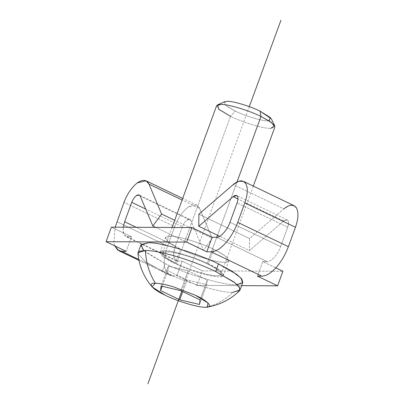 <?xml version="1.0" encoding="UTF-8"?>
<svg xmlns="http://www.w3.org/2000/svg" width="404" height="404" viewBox="0 0 404 404"><rect width="100%" height="100%" fill="white"/><g stroke="black" fill="none" stroke-linecap="round" stroke-linejoin="round"><path stroke-width="0.3" stroke-dasharray="2.02 1.52" d="M237.012 181.957L217.509 235.254L237.012 181.957M221.023 274.17C220.352 276.26 215.276 276.235 205.793 274.089C215.276 276.235 220.352 276.26 221.023 274.17C220.902 271.796 216.241 268.352 207.05 263.832L216.771 237.269L207.05 263.832C216.241 268.352 220.902 271.796 221.023 274.17L253.288 186.077M270.675 128.371C264.256 128.866 242.173 122.235 230.522 116.312L176.593 263.676L166.135 257.666L162.686 253.091L166.897 251.773C173.321 251.278 195.4 257.909 207.05 263.832C195.4 257.909 173.321 251.278 166.897 251.773C158.252 251.197 163.585 257.742 176.593 263.676C186.199 268.19 195.935 271.665 205.793 274.089C195.935 271.665 186.199 268.19 176.593 263.676L230.522 116.312C242.173 122.235 264.256 128.866 270.675 128.371L274.887 127.053M224.68 101.717L225.73 105.328L235.274 111.034L230.522 116.312L235.274 111.034C244.768 115.862 262.772 121.271 268.004 120.867L271.311 118.786M232.648 292.35C221.412 293.218 182.77 281.613 162.383 271.246C182.77 281.613 221.412 293.218 232.648 292.35C224.776 300.404 215.635 305.358 205.227 307.217C215.635 305.358 224.776 300.404 232.648 292.35L239.506 290.829M237.173 284.679L235.441 284.719C224.205 285.588 185.562 273.978 165.175 263.615L162.383 271.246L165.175 263.615C185.562 273.978 224.205 285.588 235.441 284.719L242.814 282.416M188.123 270.837L207.308 280.058L200.046 299.904L207.308 280.058L206.752 284.618L187.007 279.952L167.817 270.731L168.377 266.17L188.123 270.837L180.861 290.683L188.123 270.837L168.377 266.17L161.115 286.017L168.377 266.17L167.817 270.731L162.135 286.259L167.817 270.731L187.007 279.952L182.744 291.587L187.007 279.952L206.752 284.618L199.485 304.459L206.752 284.618L207.308 280.058L188.123 270.837M140.829 245.092L141.87 248.485L146.864 253.096L165.175 263.615L143.678 250.465M162.383 271.246L145.208 261.55L137.931 253.656L145.203 261.545L162.383 271.246M216.61 105.727L220.059 110.302L230.522 116.312M269.019 120.831L268.004 120.867C262.772 121.271 244.768 115.862 235.274 111.034C223.811 105.151 221.175 101.914 227.371 101.333M213.711 249.303L208.388 263.842C195.713 257.399 171.69 250.182 164.706 250.722L160.12 252.152L163.873 257.126L175.255 263.666L180.578 249.127L169.195 242.587L165.443 237.613L170.028 236.178C177.013 235.643 201.035 242.855 213.711 249.303L225.094 255.838L228.846 260.812L224.26 262.246C217.276 262.787 193.253 255.57 180.578 249.127L175.255 263.666C187.931 270.109 211.954 277.326 218.938 276.785L223.523 275.356L219.771 270.382L208.388 263.842L213.711 249.303C201.035 242.855 177.013 235.643 170.028 236.178C160.62 235.552 166.423 242.673 180.578 249.127C193.253 255.57 217.276 262.787 224.26 262.246C233.669 262.873 227.866 255.752 213.711 249.303M262.757 261.6L257.434 276.139L262.757 261.6L275.821 267.877L262.757 261.6L267.14 261.62L216.493 237.279L267.14 261.62L262.757 261.6M176.856 275.71L182.179 261.171L202.328 270.857L197.011 285.396L176.856 275.71L172.473 275.69L138.784 259.494L172.473 275.69C168.205 275.538 165.554 272.629 164.519 266.968L169.407 275.008L172.473 275.69L176.856 275.71L197.011 285.396L202.328 270.857L282.906 271.286L202.328 270.857L182.179 261.171L176.856 275.71M131.532 236.83L126.21 251.369L131.532 236.83L127.149 236.805L177.795 261.151L176.235 260.802L173.609 255.379L175.301 246.081L182.396 226.694C183.532 223.755 185.047 221.549 186.941 220.074L189.92 219.377L190.905 220.498L203.475 250.359L212.211 238.325L174.69 220.291L212.211 238.325L199.642 208.469L196.748 205.166L188.006 207.217C182.446 211.544 177.997 218.024 174.659 226.654L167.564 246.041C164.665 254.151 163.65 261.125 164.519 266.968C163.65 261.125 164.665 254.151 167.564 246.041L116.918 221.7L167.564 246.041L174.659 226.654L124.013 202.308L174.659 226.654C177.997 218.024 182.446 211.544 188.006 207.217C193.521 203.485 197.399 203.899 199.642 208.469L182.098 200.036L199.642 208.469L212.211 238.325L203.475 250.359L155.666 227.376L203.475 250.359L190.905 220.498L140.259 196.157L190.905 220.498C190.143 218.943 188.819 218.801 186.941 220.074C185.047 221.549 183.532 223.755 182.396 226.694L145.687 209.05L182.396 226.694L175.301 246.081L136.173 227.275L175.301 246.081C172.22 253.515 173.594 261.797 177.795 261.151L182.179 261.171L177.795 261.151L127.149 236.805L123.664 234.315L123.205 227.205L123.291 233.244L125.593 236.461L131.532 236.83L111.383 227.144L131.532 236.83M241.637 285.633L197.011 285.396L241.637 285.633M114.726 245.849L113.877 242.627L115.191 227.164L113.877 242.627L114.726 245.849M249.526 238.522L249.44 250.601L219.7 236.31L249.44 250.601L283.77 220.993L237.926 198.955L283.77 220.993L287.254 219.892L288.032 220.609C288.84 222.099 288.739 224.311 287.724 227.25L237.077 202.909L287.724 227.25L280.629 246.637L229.987 222.296L280.629 246.637C278.265 254.076 270.847 262.312 267.14 261.62C270.847 262.312 278.265 254.076 280.629 246.637L287.724 227.25C288.739 224.311 288.84 222.099 288.032 220.609C287.087 219.322 285.668 219.448 283.77 220.993L249.44 250.601L249.526 238.522L198.879 214.181L249.526 238.522L283.855 208.913L233.214 184.572L283.855 208.913L249.526 238.522M208.388 263.842C222.548 270.296 228.346 277.412 218.938 276.785C211.954 277.326 187.931 270.109 175.255 263.666C161.1 257.212 155.298 250.096 164.706 250.722C171.69 250.182 195.713 257.399 208.388 263.842M294.082 205.681L289.35 205.591L283.855 208.913M181.805 291.132L249.313 106.651M172.064 227.462L162.686 253.091M160.12 252.152L165.443 237.613M228.846 260.812L223.523 275.356M189.92 219.377L139.274 195.031M176.235 260.802L125.593 236.461M169.407 275.008L138.966 260.378M196.748 205.166L182.694 198.415M287.254 219.892L236.613 195.546"/><path stroke-width="0.61" d="M253.288 186.077L274.887 127.053L271.443 122.483L260.979 116.473L237.012 181.957L260.979 116.473L270.008 121.478L274.735 125.816L270.675 128.371M217.509 235.254L216.771 237.269L217.509 235.254M274.735 125.816L271.311 118.786L260.1 111.166L260.979 116.473L260.1 111.166C250.601 106.338 232.603 100.929 227.371 101.333L224.68 101.717L217.529 104.883L220.826 104.409C227.245 103.914 249.329 110.55 260.979 116.473C249.329 110.55 227.245 103.914 220.826 104.409L216.61 105.727L172.064 227.462M145.415 250.424C145.915 262.499 149.238 273.442 155.378 283.26C159.666 283.335 165.685 284.522 173.442 286.825L195.526 295.319L207.959 302.975L207.323 307.08L205.227 307.217C198.803 307.712 176.725 301.081 165.074 295.157L152.02 286.845L155.378 283.26C149.238 273.442 145.915 262.499 145.415 250.424C152.914 250.551 163.453 252.631 177.033 256.661C163.453 252.631 152.914 250.551 145.415 250.424L139.824 251.167L137.931 253.656L138.037 252.727L145.415 250.424M207.323 307.08C219.69 304.969 230.416 299.551 239.506 290.829L239.612 287.613L235.047 282.856L215.675 271.528C203.596 265.776 190.713 260.822 177.033 256.661C190.713 260.822 203.596 265.776 215.675 271.528L233.987 282.043L238.986 286.658L240.021 290.047L232.648 292.35M240.021 290.047L242.814 282.416L241.779 279.023L236.779 274.412L218.468 263.893L215.675 271.528L218.468 263.893L232.058 271.23L240.991 278.078L242.607 282.825L237.173 284.679M200.046 299.904L180.861 290.683L161.115 286.017L160.555 290.572L162.135 286.259L160.555 290.572L179.745 299.798L182.744 291.587L179.745 299.798L199.485 304.459L200.046 299.904L199.485 304.459L179.745 299.798L160.555 290.572L161.115 286.017L180.861 290.683L200.046 299.904M143.678 250.465L141.082 244.622L148.207 242.789C159.439 241.92 198.081 253.53 218.468 263.893C198.081 253.53 159.439 241.92 148.207 242.789L140.829 245.092L138.037 252.727M195.526 295.319L173.442 286.825C165.685 284.522 159.666 283.335 155.378 283.26C146.728 282.684 152.061 289.229 165.074 295.157C176.725 301.081 198.803 307.712 205.227 307.217C213.873 307.792 208.54 301.248 195.526 295.319M230.522 116.312L218.811 109.312L217.529 104.883M227.371 101.333C232.603 100.929 250.601 106.338 260.1 111.166L270.518 117.695L269.019 120.831M206.787 251.798L212.11 237.254L191.956 227.568L186.638 242.107L206.787 251.798L186.638 242.107L191.956 227.568L111.383 227.144L106.06 241.683L111.383 227.144L191.956 227.568L212.11 237.254L216.493 237.279C220.2 237.971 227.624 229.73 229.987 222.296L237.077 202.909C238.092 199.97 238.198 197.753 237.385 196.263L236.613 195.546L233.128 196.647L198.793 226.26L198.879 214.181L233.214 184.572L238.708 181.25L243.44 181.34L245.718 183.446C248.091 187.82 247.793 194.319 244.814 202.949L237.719 222.336C234.684 230.447 230.598 237.406 225.462 243.218C220.296 248.844 215.534 251.712 211.171 251.818L206.787 251.798L211.171 251.818L261.817 276.159L211.171 251.818C215.534 251.712 220.296 248.844 225.462 243.218C230.598 237.406 234.684 230.447 237.719 222.336L288.365 246.677L237.719 222.336L244.814 202.949L295.46 227.29L244.814 202.949C247.793 194.319 248.091 187.82 245.718 183.446C242.95 179.669 238.784 180.048 233.214 184.572L198.879 214.181L198.793 226.26L219.7 236.31L198.793 226.26L233.128 196.647L237.926 198.955L233.128 196.647C235.027 195.107 236.446 194.981 237.385 196.263C238.198 197.753 238.092 199.97 237.077 202.909L229.987 222.296C227.624 229.73 220.2 237.971 216.493 237.279L212.11 237.254L206.787 251.798M283.855 208.913C289.431 204.389 293.597 204.015 296.359 207.787C298.738 212.161 298.44 218.66 295.46 227.29L288.365 246.677C285.33 254.788 281.245 261.752 276.109 267.559C270.943 273.19 266.18 276.053 261.817 276.159L257.434 276.139L277.588 285.825L282.906 271.286L275.821 267.877L282.906 271.286L277.588 285.825L241.637 285.633L277.588 285.825L257.434 276.139L261.817 276.159C266.18 276.053 270.943 273.19 276.109 267.559C281.245 261.752 285.33 254.788 288.365 246.677L295.46 227.29C298.44 218.66 298.738 212.161 296.359 207.787L294.082 205.681L243.44 181.34M126.21 251.369L106.06 241.683L186.638 242.107L106.06 241.683L126.21 251.369L121.826 251.344L118.766 250.667L114.726 245.849L117.589 249.945L121.826 251.344L126.21 251.369M174.69 220.291L161.57 213.984L152.833 226.018L155.666 227.376L152.833 226.018L140.259 196.157L139.274 195.031L136.299 195.728C134.401 197.203 132.886 199.409 131.749 202.353L145.687 209.05L131.749 202.353L124.654 221.74L136.173 227.275L124.654 221.74L123.205 227.205L124.654 221.74L131.749 202.353C132.886 199.409 134.401 197.203 136.299 195.728C138.173 194.46 139.496 194.602 140.259 196.157L152.833 226.018L161.57 213.984L174.69 220.291M138.784 259.494L121.826 251.344L138.784 259.494M115.191 227.164L124.013 202.308C127.351 193.683 131.8 187.203 137.365 182.871L146.102 180.825L148.995 184.123L182.098 200.036L148.995 184.123L161.57 213.984L148.995 184.123C146.753 179.558 142.875 179.139 137.365 182.871C131.8 187.203 127.351 193.683 124.013 202.308L115.191 227.164M147.894 383.8L181.805 291.132M249.313 106.651L280.952 20.2M137.931 253.656C139.234 266.18 143.93 277.245 152.02 286.845M138.966 260.378L118.766 250.667M182.694 198.415L146.102 180.825"/></g></svg>
